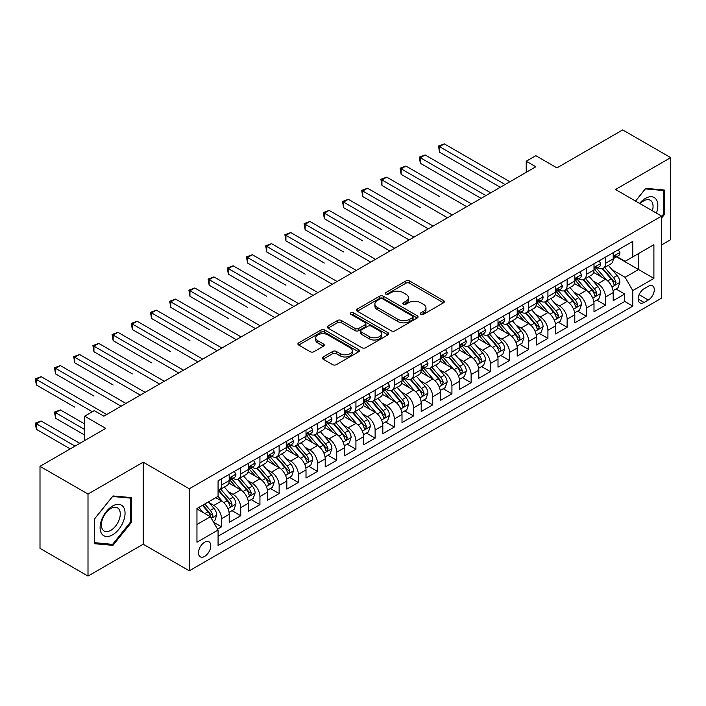 <?xml version="1.0" encoding="UTF-8"?>
<svg xmlns="http://www.w3.org/2000/svg" width="706" height="706" viewBox="0 0 706 706"><rect width="100%" height="100%" fill="white"/><g stroke="black" fill="none" stroke-linecap="round" stroke-linejoin="round"><path stroke-width="1.06" d="M420.873 314.346A1.862 1.077 0 0 0 423.512 314.346L443.536 302.786A2.665 1.536 0 0 0 444.321 301.7A2.665 1.536 0 0 0 443.536 300.606L409.612 281.023A2.665 1.536 0 0 0 405.844 281.023L385.82 292.584A1.862 1.077 0 0 0 385.273 293.343A1.862 1.077 0 0 0 385.82 294.111A1.862 1.077 0 0 0 388.459 294.111L391.053 292.611A8.525 4.924 0 0 1 403.117 292.611L405.941 294.243A8.525 4.924 0 0 1 408.439 297.729A8.525 4.924 0 0 1 405.941 301.206L403.347 302.706A1.862 1.077 0 0 0 402.799 303.465A1.862 1.077 0 0 0 403.347 304.224A1.862 1.077 0 0 0 405.985 304.224L408.58 302.733A8.525 4.924 0 0 1 420.644 302.733L423.468 304.365A8.525 4.924 0 0 1 425.965 307.842A8.525 4.924 0 0 1 423.468 311.328L420.873 312.82A1.862 1.077 0 0 0 420.326 313.588A1.862 1.077 0 0 0 420.873 314.346L420.873 312.82M204.634 556.399A8.693 5.013 120 0 0 210.317 548.747A8.693 5.013 120 0 0 208.985 541.784A8.693 5.013 120 0 0 204.634 542.217A8.693 5.013 120 0 0 198.96 549.868A8.693 5.013 120 0 0 200.292 556.831A8.693 5.013 120 0 0 204.634 556.399M323.119 356.971A2.665 1.536 0 0 0 322.333 358.057A2.665 1.536 0 0 0 323.119 359.142L332.632 364.64A2.665 1.536 0 0 0 336.4 364.64L358.639 351.8A2.665 1.536 0 0 0 359.416 350.714A2.665 1.536 0 0 0 358.639 349.629L324.716 330.037A2.665 1.536 0 0 0 320.948 330.037L298.709 342.878A2.665 1.536 0 0 0 297.932 343.972A2.665 1.536 0 0 0 298.709 345.058L310.208 351.694A2.665 1.536 0 0 0 313.976 351.694L323.489 346.196A2.665 1.536 0 0 0 324.275 345.11A2.665 1.536 0 0 0 323.489 344.025L317.788 340.733A7.131 4.112 0 0 1 315.706 337.821A7.131 4.112 0 0 1 320.1 334.017A7.131 4.112 0 0 1 327.875 334.909L350.202 347.802A7.131 4.112 0 0 1 352.294 350.714A7.131 4.112 0 0 1 347.89 354.518A7.131 4.112 0 0 1 340.124 353.627L336.4 351.473A2.665 1.536 0 0 0 332.632 351.473L323.119 356.971L323.119 359.142M661.584 244.929L670.7 239.661L670.7 157.632L622.701 129.922L556.946 167.887L535.828 155.691L526.226 161.233L535.828 166.775L103.844 416.178L94.242 410.636L84.641 416.178L84.641 440.57M88.003 494.05L88.003 576.078L143.203 544.211L143.203 462.183L88.003 494.05L40.004 466.339L105.759 428.374L84.641 416.178M143.203 462.183L189.279 488.781L661.584 216.107L661.584 298.135L189.279 570.81L189.279 488.781M670.7 157.632L615.5 189.499L661.584 216.107M391.239 330.805A2.665 1.536 0 0 0 395.007 330.805L417.246 317.965A2.665 1.536 0 0 0 418.031 316.879A2.665 1.536 0 0 0 417.246 315.785L383.323 296.202A2.665 1.536 0 0 0 379.554 296.202L357.315 309.043A2.665 1.536 0 0 0 356.539 310.128A2.665 1.536 0 0 0 357.315 311.222L391.239 330.805M351.562 314.752A1.862 1.077 0 0 1 353.459 315.017L353.459 312.793L387.947 332.702A2.665 1.536 0 0 1 388.724 333.797A2.665 1.536 0 0 1 387.947 334.882L365.708 347.723A2.665 1.536 0 0 1 361.94 347.723L328.016 328.14L328.016 325.96A2.665 1.536 0 0 0 327.231 327.046A2.665 1.536 0 0 0 328.016 328.14M328.016 325.96L337.53 320.462A2.665 1.536 0 0 1 341.298 320.462L355.056 328.405A2.665 1.536 0 0 0 358.825 328.405L365.143 324.76A2.665 1.536 0 0 0 365.92 323.675A2.665 1.536 0 0 0 365.143 322.589L350.82 314.32A1.862 1.077 0 0 1 350.273 313.561A1.862 1.077 0 0 1 351.42 312.564A1.862 1.077 0 0 1 353.459 312.793M88.003 576.078L40.004 548.368L40.004 466.339M217.545 529.103L221.534 526.808L213.565 522.211M209.029 502.628L213.856 505.417A10.864 6.275 60 0 1 221.534 518.716L229.212 514.277L229.212 522.369L240.728 515.724L232 510.676M228.232 491.544L233.051 494.332A10.864 6.275 60 0 1 240.728 507.632L248.415 503.193L248.415 511.285L259.932 504.64L251.195 499.592M247.435 480.459L252.254 483.248A10.864 6.275 60 0 1 259.932 496.547L267.609 492.108L267.609 500.201L279.135 493.556L270.398 488.508M266.63 469.375L271.448 472.164A10.864 6.275 60 0 1 279.135 485.463L286.812 481.024L286.812 489.117L298.329 482.472L289.592 477.424M285.833 458.291L290.651 461.071A10.864 6.275 60 0 1 298.329 474.379L306.007 469.94L306.007 478.033L317.532 471.387L308.796 466.339M305.027 447.207L309.846 449.987A10.864 6.275 60 0 1 317.532 463.295L325.21 458.856L325.21 466.948L336.727 460.303L327.99 455.255M324.23 436.123L329.049 438.903A10.864 6.275 60 0 1 336.727 452.211L344.404 447.772L344.404 455.864L355.93 449.219L347.193 444.171M343.425 425.038L348.252 427.818A10.864 6.275 60 0 1 355.93 441.126L363.608 436.687L363.608 444.78L375.124 438.126L366.388 433.087M362.628 413.954L367.447 416.734A10.864 6.275 60 0 1 375.124 430.042L382.811 425.603L382.811 433.696L394.327 427.042L385.591 422.003M381.822 402.87L386.65 405.65A10.864 6.275 60 0 1 394.327 418.949L402.005 414.519L402.005 422.612L413.522 415.958L404.794 410.918M401.026 391.786L405.844 394.566A10.864 6.275 60 0 1 413.522 407.865L421.208 403.435L421.208 411.527L432.725 404.873L423.988 399.834M420.229 380.702L425.047 383.482A10.864 6.275 60 0 1 432.725 396.781L440.403 392.351L440.403 400.443L451.928 393.789L443.191 388.75M439.423 369.617L444.242 372.397A10.864 6.275 60 0 1 451.928 385.697L459.606 381.266L459.606 389.359L471.123 382.705L462.386 377.666M458.626 358.533L463.445 361.313A10.864 6.275 60 0 1 471.123 374.612L478.8 370.182L478.8 378.275L490.326 371.621L481.589 366.582M477.821 347.449L482.639 350.229A10.864 6.275 60 0 1 490.326 363.528L498.004 359.098L498.004 367.191L509.52 360.537L500.783 355.497M497.024 336.365L501.842 339.145A10.864 6.275 60 0 1 509.52 352.444L517.198 348.014L517.198 356.106L528.723 349.452L519.987 344.413M516.218 325.281L521.046 328.061A10.864 6.275 60 0 1 528.723 341.36L536.401 336.93L536.401 345.022L547.918 338.368L539.181 333.329M535.422 314.196L540.24 316.976A10.864 6.275 60 0 1 547.918 330.276L555.604 325.845L555.604 333.938L567.121 327.284L558.384 322.245M554.616 303.103L559.443 305.892A10.864 6.275 60 0 1 567.121 319.191L574.799 314.761L574.799 322.854L586.315 316.2L577.587 311.152M573.819 292.019L578.638 294.808A10.864 6.275 60 0 1 586.315 308.107L594.002 303.677L594.002 311.77L605.519 305.116L605.519 297.023A10.864 6.275 -120 0 0 597.841 283.724L593.022 280.935M596.782 300.068L605.519 305.116M229.212 514.277A10.864 6.275 -120 0 0 221.534 500.978L215.771 497.651M248.415 503.193A10.864 6.275 -120 0 0 240.728 489.893L228.859 483.036M267.609 492.108A10.864 6.275 -120 0 0 259.932 478.809L248.062 471.952M286.812 481.024A10.864 6.275 -120 0 0 279.135 467.725L267.256 460.868M306.007 469.94A10.864 6.275 -120 0 0 298.329 456.641L286.459 449.784M325.21 458.856A10.864 6.275 -120 0 0 317.532 445.557L305.654 438.7M344.404 447.772A10.864 6.275 -120 0 0 336.727 434.472L324.857 427.615M363.608 436.687A10.864 6.275 -120 0 0 355.93 423.388L344.051 416.531M382.811 425.603A10.864 6.275 -120 0 0 375.124 412.304L363.255 405.447M402.005 414.519A10.864 6.275 -120 0 0 394.327 401.22L382.449 394.363M421.208 403.435A10.864 6.275 -120 0 0 413.522 390.136L401.652 383.279M440.403 392.351A10.864 6.275 -120 0 0 432.725 379.051L420.855 372.194M459.606 381.266A10.864 6.275 -120 0 0 451.928 367.967L440.05 361.11M478.8 370.182A10.864 6.275 -120 0 0 471.123 356.883L459.253 350.026M498.004 359.098A10.864 6.275 -120 0 0 490.326 345.799L478.447 338.942M517.198 348.014A10.864 6.275 -120 0 0 509.52 334.715L497.651 327.858M536.401 336.93A10.864 6.275 -120 0 0 528.723 323.622L516.845 316.773M555.604 325.845A10.864 6.275 -120 0 0 547.918 312.537L536.048 305.689M574.799 314.761A10.864 6.275 -120 0 0 567.121 301.453L555.243 294.605M594.002 303.677A10.864 6.275 -120 0 0 586.315 290.369L574.446 283.521M648.329 286.274L644.11 288.71A8.419 4.863 120 0 0 638.612 296.123A8.419 4.863 120 0 0 639.901 302.874A8.419 4.863 120 0 0 644.11 302.45L648.329 300.015A8.419 4.863 120 0 0 653.835 292.602A8.419 4.863 120 0 0 652.538 285.851A8.419 4.863 120 0 0 648.329 286.274M196.956 524.479L210.397 516.721L218.075 530.021L218.075 545.544L632.779 306.113L632.779 290.59L625.101 277.29L612.217 269.851M218.075 530.021L196.956 542.217L196.956 508.514L218.075 496.327L218.075 480.804L632.779 241.381L632.779 256.896L653.897 244.7L653.897 278.402L632.779 290.59M232.954 478.306L233.051 478.368A10.864 6.275 60 0 0 238.487 478.906L246.165 474.467A10.864 6.275 -120 0 0 248.415 469.499L248.415 463.295M252.148 467.222L252.254 467.284A10.864 6.275 60 0 0 257.681 467.822L265.359 463.383A10.864 6.275 -120 0 0 267.609 458.415L267.609 452.211M271.351 456.138L271.448 456.2A10.864 6.275 60 0 0 276.884 456.738L284.562 452.299A10.864 6.275 -120 0 0 286.812 447.33L286.812 441.126M290.545 445.054L290.651 445.115A10.864 6.275 60 0 0 296.079 445.654L303.756 441.215A10.864 6.275 -120 0 0 306.007 436.246L306.007 430.033M309.749 433.969L309.846 434.031A10.864 6.275 60 0 0 315.282 434.569L322.96 430.13A10.864 6.275 -120 0 0 325.21 425.162L325.21 418.949M328.952 422.885L329.049 422.947A10.864 6.275 60 0 0 334.476 423.485L342.163 419.046A10.864 6.275 -120 0 0 344.404 414.078L344.404 407.865M348.146 411.801L348.252 411.863A10.864 6.275 60 0 0 353.68 412.401L361.357 407.962A10.864 6.275 -120 0 0 363.608 402.994L363.608 396.781M367.349 400.717L367.447 400.779A10.864 6.275 60 0 0 372.874 401.308L380.56 396.878A10.864 6.275 -120 0 0 382.811 391.909L382.811 385.697M386.544 389.633L386.65 389.686A10.864 6.275 60 0 0 392.077 390.224L399.755 385.794A10.864 6.275 -120 0 0 402.005 380.825L402.005 374.612M405.747 378.548L405.844 378.601A10.864 6.275 60 0 0 411.28 379.14L418.958 374.709A10.864 6.275 -120 0 0 421.208 369.741L421.208 363.528M424.941 367.464L425.047 367.517A10.864 6.275 60 0 0 430.475 368.055L438.152 363.625A10.864 6.275 -120 0 0 440.403 358.657L440.403 352.444M444.145 356.38L444.242 356.433A10.864 6.275 60 0 0 449.678 356.971L457.356 352.541A10.864 6.275 -120 0 0 459.606 347.573L459.606 341.36M463.339 345.296L463.445 345.349A10.864 6.275 60 0 0 468.872 345.887L476.55 341.457A10.864 6.275 -120 0 0 478.8 336.48L478.8 330.276M482.542 334.212L482.639 334.265A10.864 6.275 60 0 0 488.075 334.803L495.753 330.373A10.864 6.275 -120 0 0 498.004 325.395L498.004 319.191M501.745 323.127L501.842 323.18A10.864 6.275 60 0 0 507.27 323.719L514.956 319.288A10.864 6.275 -120 0 0 517.198 314.311L517.198 308.107M520.94 312.043L521.046 312.096A10.864 6.275 60 0 0 526.473 312.634L534.151 308.204A10.864 6.275 -120 0 0 536.401 303.227L536.401 297.023M540.143 300.959L540.24 301.012A10.864 6.275 60 0 0 545.667 301.55L553.354 297.12A10.864 6.275 -120 0 0 555.604 292.143L555.604 285.939M559.337 289.875L559.443 289.928A10.864 6.275 60 0 0 564.871 290.466L572.548 286.036A10.864 6.275 -120 0 0 574.799 281.059L574.799 274.855M578.541 278.782L578.638 278.844A10.864 6.275 60 0 0 584.074 279.382L591.752 274.952A10.864 6.275 -120 0 0 594.002 269.974L594.002 263.77M218.075 536.225L624.722 301.453L624.722 294.031L613.196 300.685L613.196 292.593A10.864 6.275 -120 0 0 605.519 279.285L593.649 272.437M597.735 267.698L597.841 267.759A10.864 6.275 -120 0 0 603.268 268.298A10.864 6.275 -120 0 0 605.519 263.329L605.519 257.116M603.268 268.298L610.946 263.868A10.864 6.275 -120 0 0 613.196 258.89L613.196 252.686M221.534 478.809L221.534 485.013A10.864 6.275 60 0 1 219.284 489.99A10.864 6.275 60 0 1 218.075 490.432M219.284 489.99L226.961 485.552A10.864 6.275 -120 0 0 229.212 480.583L229.212 474.379M240.728 467.725L240.728 473.929A10.864 6.275 60 0 1 238.487 478.906M259.932 456.641L259.932 462.845A10.864 6.275 60 0 1 257.681 467.822M279.135 445.557L279.135 451.761A10.864 6.275 60 0 1 276.884 456.738M298.329 434.472L298.329 440.676A10.864 6.275 60 0 1 296.079 445.654M317.532 423.388L317.532 429.592A10.864 6.275 60 0 1 315.282 434.569M336.727 412.304L336.727 418.508A10.864 6.275 60 0 1 334.476 423.485M355.93 401.22L355.93 407.424A10.864 6.275 60 0 1 353.68 412.401M375.124 390.136L375.124 396.34A10.864 6.275 60 0 1 372.874 401.308M394.327 379.051L394.327 385.255A10.864 6.275 60 0 1 392.077 390.224M413.522 367.967L413.522 374.171A10.864 6.275 60 0 1 411.28 379.14M432.725 356.883L432.725 363.087A10.864 6.275 60 0 1 430.475 368.055M451.928 345.799L451.928 352.003A10.864 6.275 60 0 1 449.678 356.971M471.123 334.706L471.123 340.919A10.864 6.275 60 0 1 468.872 345.887M490.326 323.622L490.326 329.834A10.864 6.275 60 0 1 488.075 334.803M509.52 312.537L509.52 318.75A10.864 6.275 60 0 1 507.27 323.719M528.723 301.453L528.723 307.666A10.864 6.275 60 0 1 526.473 312.634M547.918 290.369L547.918 296.582A10.864 6.275 60 0 1 545.667 301.55M567.121 279.285L567.121 285.498A10.864 6.275 60 0 1 564.871 290.466M586.315 268.201L586.315 274.413A10.864 6.275 60 0 1 584.074 279.382M586.315 308.107L586.315 316.2M567.121 319.191L567.121 327.284M547.918 330.276L547.918 338.368M528.723 341.36L528.723 349.452M509.52 352.444L509.52 360.537M490.326 363.528L490.326 371.621M471.123 374.612L471.123 382.705M451.928 385.697L451.928 393.789M432.725 396.781L432.725 404.873M413.522 407.865L413.522 415.958M394.327 418.949L394.327 427.042M375.124 430.042L375.124 438.126M355.93 441.126L355.93 449.219M336.727 452.211L336.727 460.303M317.532 463.295L317.532 471.387M298.329 474.379L298.329 482.472M279.135 485.463L279.135 493.556M259.932 496.547L259.932 504.64M240.728 507.632L240.728 515.724M221.534 518.716L221.534 526.808M210.397 516.721L196.956 508.964M625.101 277.29L638.542 269.533L638.542 253.569L653.897 244.7M616.55 256.843L653.897 278.402M616.938 256.613L625.101 261.326L632.779 256.896M143.203 544.211L189.279 570.81M526.226 161.233L526.226 172.317M615.985 288.983L624.722 294.031M624.722 301.453L632.779 306.113M661.584 218.057L664.267 214.712L664.267 190.011L645.743 188.352L635.524 201.06M94.436 543.699L112.96 545.359L131.493 522.308L131.493 497.606L112.96 495.947L94.436 518.998L94.436 543.699M663.305 214.156L664.267 214.712M130.531 521.752L131.493 522.308M111.001 544.229L112.96 545.359M421.623 314.611L423.468 313.543A8.525 4.924 0 0 0 425.965 310.066L425.965 307.842M408.439 297.729L408.439 299.944A8.525 4.924 0 0 1 405.941 303.421L404.097 304.489M443.5 302.803L409.612 283.238A2.665 1.536 0 0 0 405.844 283.238L386.57 294.376M417.211 317.982L383.323 298.417A2.665 1.536 0 0 0 379.554 298.417L357.351 311.24M412.533 317.638A1.862 1.077 0 0 0 413.081 316.879A1.862 1.077 0 0 0 412.533 316.111L382.758 298.92A1.862 1.077 0 0 0 380.119 298.92L377.392 300.5A8.525 4.924 0 0 0 374.895 303.986A8.525 4.924 0 0 0 377.392 307.463L397.743 319.218A8.525 4.924 0 0 0 409.807 319.218L412.533 317.638L412.533 319.853A1.862 1.077 0 0 0 413.081 319.094L413.081 316.879M374.895 303.986L374.895 306.201A8.525 4.924 0 0 0 377.392 309.678L377.392 307.463M412.533 319.853L409.807 321.433A8.525 4.924 0 0 1 397.743 321.433L377.392 309.678M328.052 328.158L337.53 322.686L337.53 320.462M365.92 323.675L365.92 325.89A2.665 1.536 0 0 1 365.143 326.984L358.825 330.629A2.665 1.536 0 0 1 355.056 330.629L341.298 322.686A2.665 1.536 0 0 0 337.53 322.686M353.459 315.017L387.912 334.9M369.335 336.647A7.131 4.112 0 0 0 377.101 337.547A7.131 4.112 0 0 0 381.505 333.744A7.131 4.112 0 0 0 379.413 330.832L371.55 326.287A2.665 1.536 0 0 0 367.782 326.287L361.463 329.931A2.665 1.536 0 0 0 360.687 331.017A2.665 1.536 0 0 0 361.463 332.111L369.335 336.647L369.335 338.871A7.131 4.112 0 0 0 377.101 339.762A7.131 4.112 0 0 0 381.505 335.959L381.505 333.744M360.687 331.017L360.687 333.241A2.665 1.536 0 0 0 361.463 334.326L361.463 332.111M369.335 338.871L361.463 334.326M352.294 350.714L352.294 352.929A7.131 4.112 0 0 1 347.89 356.733A7.131 4.112 0 0 1 340.124 355.842L336.4 353.688A2.665 1.536 0 0 0 332.632 353.688L323.154 359.169M315.706 337.821L315.706 340.036A7.131 4.112 0 0 0 317.788 342.948L317.788 340.733M323.454 346.222L317.788 342.948M358.604 351.826L324.716 332.261A2.665 1.536 0 0 0 320.948 332.261L298.744 345.075L298.709 342.878M613.037 290.687L617.997 287.819L619.921 282.276A7.192 4.157 -120 0 0 617.115 275.525L608.343 265.368M606.586 279.991L596.561 268.386M600.877 276.611L595.061 269.868A17.244 9.955 -120 0 0 594.523 269.268M439.538 196.542L401.14 174.373L401.14 168.831L405.941 166.06L471.511 203.91M602.289 268.686L611.167 278.958A7.192 4.157 60 0 1 613.726 283.918L614.255 284.774L615.226 284.633L616.029 282.585A7.192 4.157 -120 0 0 613.47 277.635L604.698 267.477M602.809 268.518L612.349 279.558A3.662 2.118 60 0 1 613.267 280.988L616.029 282.585M618.288 249.747L619.921 252.571A7.192 4.157 60 0 1 618.43 255.757L614.776 257.866A7.192 4.157 -120 0 0 616.029 256.207L615.879 255.563M505.108 184.513L439.538 146.663L444.339 143.892L509.908 181.742M613.435 258.202L613.47 258.202A7.192 4.157 -120 0 0 614.776 257.866M615.102 255.669L616.029 256.207C615.579 255.122 614.811 255.563 613.726 257.531A7.192 4.157 60 0 1 613.196 258.555M500.307 187.284L439.538 152.205L439.538 146.663L438.488 146.054L444.339 143.892M439.538 152.205L438.488 146.054M656.421 213.124A17.65 10.193 120 0 0 645.355 198.421A17.65 10.193 120 0 0 639.574 203.399M652.388 210.794A13.361 7.713 120 0 0 650.288 200.257A13.361 7.713 120 0 0 643.607 200.919A13.361 7.713 120 0 0 640.113 203.707M635.559 201.086L645.355 188.899L663.305 190.505L663.305 214.439L661.584 216.592M662.122 189.817L663.305 190.505M123.382 521.399A17.65 10.193 120 0 0 118.82 504.349A17.65 10.193 120 0 0 101.77 519.466A17.65 10.193 120 0 0 106.341 536.516A17.65 10.193 120 0 0 123.382 521.399M119.014 520.154A13.361 7.713 120 0 0 117.505 507.852A13.361 7.713 120 0 0 102.644 518.689A13.361 7.713 120 0 0 104.144 530.991A13.361 7.713 120 0 0 119.014 520.154M94.622 542.764L94.622 518.831L112.581 496.495L130.531 498.101L130.531 522.034L112.581 544.37L94.436 542.658M129.339 497.412L130.531 498.101M593.834 301.771L598.803 298.912L600.718 293.361A7.192 4.157 -120 0 0 597.92 286.61L589.139 276.452M587.383 291.075L577.358 279.47M581.682 287.695L575.858 280.953A17.244 9.955 -120 0 0 575.328 280.353M420.344 207.626L381.946 185.457L381.946 179.915L386.747 177.144L452.308 214.995M583.094 279.77L591.963 290.042A7.192 4.157 60 0 1 594.531 295.002L595.052 295.858L596.023 295.717L596.835 293.67A7.192 4.157 -120 0 0 594.267 288.719L585.495 278.561M583.615 279.602L593.146 290.643A3.662 2.118 60 0 1 594.073 292.072L596.835 293.67M574.64 312.855L579.6 309.996L581.515 304.445A7.192 4.157 -120 0 0 578.717 297.694L569.945 287.536M568.189 302.159L558.164 290.554M562.479 298.779L556.663 292.046A17.244 9.955 -120 0 0 556.125 291.446M401.14 218.71L362.743 196.542L362.743 190.999L367.544 188.228L433.105 226.079M563.891 290.854L572.769 301.127A7.192 4.157 60 0 1 575.328 306.086L575.858 306.942L576.828 306.801L577.632 304.754A7.192 4.157 -120 0 0 575.072 299.803L566.3 289.645M564.412 290.687L573.952 301.727A3.662 2.118 60 0 1 574.869 303.165L577.632 304.754M555.437 323.939L560.396 321.08L562.32 315.538A7.192 4.157 -120 0 0 559.514 308.778L550.742 298.62M548.986 313.243L538.96 301.638M543.285 309.863L537.46 303.13A17.244 9.955 -120 0 0 536.931 302.53M381.946 229.794L343.548 207.626L343.548 202.084L348.34 199.313L413.91 237.163M544.697 301.939L553.566 312.211A7.192 4.157 60 0 1 556.134 317.17L556.655 318.027L557.625 317.885L558.437 315.838A7.192 4.157 -120 0 0 555.869 310.887L547.097 300.73M545.217 301.771L554.748 312.811A3.662 2.118 60 0 1 555.675 314.249L558.437 315.838M536.242 335.023L541.202 332.164L543.117 326.622A7.192 4.157 -120 0 0 540.319 319.862L531.547 309.705M529.791 324.328L519.766 312.723M524.081 320.948L518.266 314.214A17.244 9.955 -120 0 0 517.727 313.614M362.743 240.878L324.345 218.71L324.345 213.168L329.146 210.397L394.707 248.247M525.493 313.023L534.363 323.295A7.192 4.157 60 0 1 536.931 328.255L537.451 329.111L538.431 328.97L539.234 326.922A7.192 4.157 -120 0 0 536.666 321.971L527.894 311.814M526.014 312.855L535.545 323.895A3.662 2.118 60 0 1 536.472 325.334L539.234 326.922M599.085 260.832L600.718 263.656A7.192 4.157 60 0 1 599.226 266.842L595.582 268.951A7.192 4.157 -120 0 0 596.835 267.292L596.685 266.647M485.904 195.597L420.344 157.747L425.144 154.976L490.705 192.826M594.24 269.286L594.267 269.286A7.192 4.157 -120 0 0 595.582 268.951M595.908 266.753L596.835 267.292C596.385 266.206 595.617 266.647 594.531 268.624A7.192 4.157 60 0 1 594.002 269.648M481.104 198.368L420.344 163.289L420.344 157.747L419.285 157.138L425.144 154.976M420.344 163.289L419.285 157.138M579.891 271.916L581.515 274.74A7.192 4.157 60 0 1 580.032 277.926L576.378 280.035A7.192 4.157 -120 0 0 577.632 278.376L577.482 277.732M466.71 206.681L400.09 168.222L405.941 166.06M575.037 280.37L575.072 280.37A7.192 4.157 -120 0 0 576.378 280.035M576.705 277.837L577.632 278.376C577.181 277.29 576.414 277.732 575.328 279.708A7.192 4.157 60 0 1 574.799 280.732M401.14 174.373L400.09 168.222M560.688 283L562.32 285.824A7.192 4.157 60 0 1 560.829 289.01L557.184 291.119A7.192 4.157 -120 0 0 558.437 289.46L558.287 288.825M447.507 217.766L380.887 179.306L386.747 177.144M555.843 291.454L555.869 291.454A7.192 4.157 -120 0 0 557.184 291.119M557.502 288.922L558.437 289.46C557.978 288.375 557.21 288.816 556.134 290.793A7.192 4.157 60 0 1 555.604 291.816M381.946 185.457L380.887 179.306M541.493 294.084L543.117 296.908A7.192 4.157 60 0 1 541.634 300.094L537.981 302.203A7.192 4.157 -120 0 0 539.234 300.544L539.084 299.909M428.313 228.85L361.684 190.391L367.544 188.228M536.639 302.539L536.666 302.539A7.192 4.157 -120 0 0 537.981 302.203M538.307 300.006L539.234 300.544C538.784 299.459 538.016 299.9 536.931 301.877A7.192 4.157 60 0 1 536.401 302.9M362.743 196.542L361.684 190.391M517.039 346.108L521.999 343.248L523.923 337.706A7.192 4.157 -120 0 0 521.116 330.946L512.344 320.789M510.588 335.412L500.563 323.807M504.887 332.032L499.063 325.298A17.244 9.955 -120 0 0 498.533 324.698M343.548 251.963L305.142 229.794L305.142 224.252L309.943 221.481L375.513 259.331M506.29 324.107L515.168 334.379A7.192 4.157 60 0 1 517.736 339.339L518.257 340.195L519.228 340.054L520.04 338.006A7.192 4.157 -120 0 0 517.472 333.055L508.699 322.898M506.82 323.939L516.351 334.979A3.662 2.118 60 0 1 517.277 336.418L520.04 338.006M522.29 305.168L523.923 307.993A7.192 4.157 60 0 1 522.431 311.178L518.786 313.287A7.192 4.157 -120 0 0 520.04 311.628L519.881 310.993M409.109 239.934L342.489 201.475L348.34 199.313M517.445 313.623L517.472 313.623A7.192 4.157 -120 0 0 518.786 313.287M519.104 311.09L520.04 311.628C519.581 310.543 518.813 310.984 517.736 312.961A7.192 4.157 60 0 1 517.198 313.985M343.548 207.626L342.489 201.475M497.845 357.192L502.804 354.333L504.719 348.79A7.192 4.157 -120 0 0 501.922 342.031L493.15 331.873M491.394 346.496L481.36 334.891M485.684 343.116L479.868 336.383A17.244 9.955 -120 0 0 479.33 335.782M324.345 263.047L285.948 240.878L285.948 235.336L290.748 232.565L356.309 270.416M487.096 335.191L495.965 345.472A7.192 4.157 60 0 1 498.533 350.423L499.054 351.279L500.024 351.138L500.836 349.091A7.192 4.157 -120 0 0 498.268 344.14L489.496 333.982M487.617 335.023L497.148 346.064A3.662 2.118 60 0 1 498.074 347.502L500.836 349.091M503.087 316.253L504.719 319.077A7.192 4.157 60 0 1 503.228 322.263L499.583 324.372A7.192 4.157 -120 0 0 500.836 322.713L500.686 322.077M389.906 251.018L323.286 212.559L329.146 210.397M498.242 324.707L498.268 324.707A7.192 4.157 -120 0 0 499.583 324.372M499.91 322.174L500.836 322.713C500.386 321.627 499.619 322.068 498.533 324.045A7.192 4.157 60 0 1 498.004 325.069M324.345 218.71L323.286 212.559M478.642 368.276L483.601 365.417L485.525 359.875A7.192 4.157 -120 0 0 482.719 353.115L473.947 342.957M472.19 357.58L462.165 345.975M466.49 354.2L460.665 347.467A17.244 9.955 -120 0 0 460.135 346.867M305.142 274.131L266.744 251.963L266.744 246.42L271.545 243.649L337.115 281.5M467.893 346.275L476.771 356.556A7.192 4.157 60 0 1 479.33 361.507L479.859 362.363L480.83 362.222L481.642 360.175A7.192 4.157 -120 0 0 479.074 355.224L470.302 345.066M468.413 346.108L477.953 357.148A3.662 2.118 60 0 1 478.871 358.586L481.642 360.175M483.892 327.337L485.525 330.161A7.192 4.157 60 0 1 484.034 333.347L480.389 335.456A7.192 4.157 -120 0 0 481.642 333.797L481.483 333.161M370.712 262.102L304.092 223.643L309.943 221.481M479.047 335.791L479.074 335.791A7.192 4.157 -120 0 0 480.389 335.456M480.707 333.258L481.642 333.797C481.183 332.711 480.415 333.153 479.33 335.129A7.192 4.157 60 0 1 478.8 336.153M305.142 229.794L304.092 223.643M459.438 379.36L464.407 376.501L466.322 370.959A7.192 4.157 -120 0 0 463.524 364.199L454.752 354.041M452.987 368.664L442.962 357.06M447.286 365.284L441.471 358.551A17.244 9.955 -120 0 0 440.932 357.951M285.948 285.215L247.55 263.047L247.55 257.505L252.351 254.734L317.912 292.584M448.698 357.368L457.567 367.641A7.192 4.157 60 0 1 460.135 372.591L460.656 373.448L461.627 373.306L462.439 371.268A7.192 4.157 -120 0 0 459.871 366.308L451.099 356.151M449.219 357.201L458.75 368.232A3.662 2.118 60 0 1 459.677 369.67L462.439 371.268M464.689 338.421L466.322 341.254A7.192 4.157 60 0 1 464.83 344.431L461.186 346.54A7.192 4.157 -120 0 0 462.439 344.881L462.289 344.246M351.509 273.187L284.889 234.727L290.748 232.565M459.844 346.875L459.871 346.875A7.192 4.157 -120 0 0 461.186 346.54M461.512 344.343L462.439 344.881C461.989 343.796 461.221 344.246 460.135 346.214A7.192 4.157 60 0 1 459.606 347.237M285.948 240.878L284.889 234.727M440.244 390.444L445.204 387.585L447.127 382.043A7.192 4.157 -120 0 0 444.321 375.283L435.549 365.126M433.793 379.749L423.768 368.144M428.083 376.369L422.267 369.635A17.244 9.955 -120 0 0 421.729 369.035M266.744 296.299L228.347 274.131L228.347 268.589L233.148 265.818L298.717 303.677M429.495 368.453L438.373 378.725A7.192 4.157 60 0 1 440.932 383.676L441.462 384.532L442.433 384.391L443.236 382.352A7.192 4.157 -120 0 0 440.676 377.392L431.904 367.235M430.016 368.285L439.556 379.316A3.662 2.118 60 0 1 440.473 380.755L443.236 382.352M421.041 401.537L426.009 398.669L427.924 393.127A7.192 4.157 -120 0 0 425.127 386.367L416.355 376.21M414.59 390.833L404.564 379.228M408.889 387.453L403.064 380.719A17.244 9.955 -120 0 0 402.535 380.119M247.55 307.384L209.152 285.215L209.152 279.673L213.953 276.902L279.514 314.761M410.301 379.537L419.17 389.809A7.192 4.157 60 0 1 421.738 394.76L422.259 395.616L423.229 395.475L424.041 393.436A7.192 4.157 -120 0 0 421.473 388.476L412.701 378.319M410.821 379.369L420.352 390.4A3.662 2.118 60 0 1 421.279 391.839L424.041 393.436M401.846 412.622L406.806 409.754L408.721 404.211A7.192 4.157 -120 0 0 405.924 397.452L397.151 387.303M395.395 401.917L385.37 390.312M389.686 398.537L383.87 391.804A17.244 9.955 -120 0 0 383.332 391.203M228.347 318.468L189.949 296.299L189.949 290.757L194.75 287.986L260.311 325.845M391.098 390.621L399.975 400.893A7.192 4.157 60 0 1 402.535 405.844L403.064 406.7L404.035 406.568L404.838 404.52A7.192 4.157 -120 0 0 402.279 399.561L393.507 389.403M391.618 390.453L401.158 401.485A3.662 2.118 60 0 1 402.076 402.923L404.838 404.52M382.643 423.706L387.603 420.838L389.527 415.296A7.192 4.157 -120 0 0 386.72 408.536L377.948 398.387M376.192 413.001L366.167 401.396M370.491 409.621L364.667 402.888A17.244 9.955 -120 0 0 364.137 402.288M209.152 329.561L170.755 307.384L170.755 301.841L175.547 299.07L241.117 336.93M371.903 401.705L380.772 411.977A7.192 4.157 60 0 1 383.34 416.928L383.861 417.784L384.832 417.652L385.644 415.605A7.192 4.157 -120 0 0 383.076 410.645L374.304 400.487M372.424 401.537L381.955 412.578A3.662 2.118 60 0 1 382.881 414.007L385.644 415.605M363.449 434.79L368.408 431.922L370.323 426.38A7.192 4.157 -120 0 0 367.526 419.62L358.754 409.471M356.998 424.085L346.973 412.48M351.288 420.705L345.472 413.972A17.244 9.955 -120 0 0 344.934 413.372M189.949 340.645L151.552 318.468L151.552 312.926L156.353 310.155L221.913 348.014M352.7 412.789L361.569 423.062A7.192 4.157 60 0 1 364.137 428.012L364.658 428.869L365.637 428.736L366.44 426.689A7.192 4.157 -120 0 0 363.872 421.729L355.1 411.572M353.221 412.622L362.752 423.662A3.662 2.118 60 0 1 363.678 425.091L366.44 426.689M344.246 445.874L349.205 443.006L351.129 437.464A7.192 4.157 -120 0 0 348.323 430.704L339.551 420.555M337.795 435.17L327.769 423.565M332.094 431.79L326.269 425.056A17.244 9.955 -120 0 0 325.74 424.456M170.755 351.729L132.349 329.552L132.349 324.01L137.149 321.239L202.719 359.098M333.497 423.874L342.375 434.146A7.192 4.157 60 0 1 344.943 439.106L345.463 439.953L346.434 439.82L347.246 437.773A7.192 4.157 -120 0 0 344.678 432.813L335.906 422.656M334.026 423.706L343.557 434.746A3.662 2.118 60 0 1 344.484 436.176L347.246 437.773M325.051 456.958L330.011 454.09L331.926 448.548A7.192 4.157 -120 0 0 329.128 441.797L320.356 431.64M318.6 446.263L308.566 434.649M312.89 442.883L307.075 436.14A17.244 9.955 -120 0 0 306.536 435.54M151.552 362.813L113.154 340.636L113.154 335.094L117.955 332.323L183.516 370.182M314.302 434.958L323.171 445.23A7.192 4.157 60 0 1 325.74 450.19L326.26 451.037L327.231 450.905L328.043 448.857A7.192 4.157 -120 0 0 325.475 443.897L316.703 433.74M314.823 434.79L324.354 445.83A3.662 2.118 60 0 1 325.281 447.26L328.043 448.857M305.848 468.043L310.808 465.175L312.732 459.632A7.192 4.157 -120 0 0 309.925 452.881L301.153 442.724M299.397 457.347L289.372 445.733M293.696 453.967L287.871 447.225A17.244 9.955 -120 0 0 287.342 446.624M132.349 373.898L93.951 351.729L93.951 346.178L98.752 343.407L164.321 381.266M295.099 446.042L303.977 456.314A7.192 4.157 60 0 1 306.536 461.274L307.066 462.121L308.037 461.989L308.849 459.941A7.192 4.157 -120 0 0 306.28 454.982L297.508 444.824M295.62 445.874L305.16 456.914A3.662 2.118 60 0 1 306.077 458.344L308.849 459.941M286.645 479.127L291.613 476.259L293.528 470.717A7.192 4.157 -120 0 0 290.731 463.966L281.959 453.808M280.194 468.431L270.169 456.817M274.493 465.051L268.677 458.309A17.244 9.955 -120 0 0 268.139 457.709M113.154 384.982L74.757 362.813L74.757 357.271L79.557 354.5L145.118 392.351M275.905 457.126L284.774 467.398A7.192 4.157 60 0 1 287.342 472.358L287.863 473.205L288.833 473.073L289.645 471.026A7.192 4.157 -120 0 0 287.077 466.066L278.305 455.908M276.425 456.958L285.956 467.999A3.662 2.118 60 0 1 286.883 469.428L289.645 471.026M267.45 490.211L272.41 487.343L274.334 481.801A7.192 4.157 -120 0 0 271.528 475.05L262.756 464.892M260.999 479.515L250.974 467.901M255.29 476.135L249.474 469.393A17.244 9.955 -120 0 0 248.936 468.793M93.951 396.066L55.553 373.898L55.553 368.355L60.354 365.584L125.924 403.435M256.702 468.21L265.58 478.483A7.192 4.157 60 0 1 268.139 483.442L268.668 484.29L269.639 484.157L270.442 482.11A7.192 4.157 -120 0 0 267.883 477.15L259.111 466.993M257.222 468.043L266.762 479.083A3.662 2.118 60 0 1 267.68 480.512L270.442 482.11M248.247 501.295L253.216 498.427L255.131 492.885A7.192 4.157 -120 0 0 252.333 486.134L243.561 475.976M241.796 490.599L231.771 478.986M236.095 487.219L230.271 480.477A17.244 9.955 -120 0 0 229.741 479.877M74.757 407.15L36.359 384.982L36.359 379.44L41.16 376.669L106.721 414.519M237.507 479.295L246.376 489.567A7.192 4.157 60 0 1 248.944 494.527L249.465 495.374L250.436 495.241L251.248 493.194A7.192 4.157 -120 0 0 248.68 488.234L239.908 478.086M238.028 479.127L247.559 490.167A3.662 2.118 60 0 1 248.486 491.597L251.248 493.194M229.053 512.38L234.013 509.511L235.928 503.969A7.192 4.157 -120 0 0 233.13 497.218L224.358 487.061M222.602 501.684L218.004 496.362M216.892 498.304L216.151 497.439M84.641 423.944L60.354 409.921L55.553 412.692L55.553 418.234L84.641 435.028M218.304 490.379L227.182 500.651A7.192 4.157 60 0 1 229.741 505.611L230.271 506.458L231.241 506.326L232.045 504.278A7.192 4.157 -120 0 0 229.485 499.318L220.713 489.17M218.825 490.211L228.365 501.251A3.662 2.118 60 0 1 229.282 502.681L232.045 504.278M55.553 418.234L54.503 412.083L84.641 429.486M54.503 412.083L60.354 409.921M445.495 349.505L447.127 352.338A7.192 4.157 60 0 1 445.636 355.515L441.982 357.624A7.192 4.157 -120 0 0 443.236 355.965L443.086 355.33M332.314 284.271L265.694 245.812L271.545 243.649M440.641 357.96L440.676 357.96A7.192 4.157 -120 0 0 441.982 357.624M442.309 355.427L443.236 355.965C442.786 354.88 442.018 355.33 440.932 357.298A7.192 4.157 60 0 1 440.403 358.321M266.744 251.963L265.694 245.812M426.292 360.589L427.924 363.422A7.192 4.157 60 0 1 426.433 366.599L422.788 368.709A7.192 4.157 -120 0 0 424.041 367.049L423.891 366.414M313.111 295.364L246.491 256.896L252.351 254.734M421.447 369.044L421.473 369.044A7.192 4.157 -120 0 0 422.788 368.709M423.115 366.511L424.041 367.049C423.591 365.964 422.823 366.414 421.738 368.382A7.192 4.157 60 0 1 421.208 369.406M247.55 263.047L246.491 256.896M407.097 371.674L408.721 374.507A7.192 4.157 60 0 1 407.238 377.684L403.585 379.793A7.192 4.157 -120 0 0 404.838 378.134L404.688 377.498M293.917 306.448L227.297 267.98L233.148 265.818M402.243 380.128L402.279 380.128A7.192 4.157 -120 0 0 403.585 379.793M403.911 377.595L404.838 378.134C404.388 377.048 403.62 377.498 402.535 379.466A7.192 4.157 60 0 1 402.005 380.49M228.347 274.131L227.297 267.98M387.894 382.758L389.527 385.591A7.192 4.157 60 0 1 388.035 388.768L384.391 390.877A7.192 4.157 -120 0 0 385.644 389.218L385.494 388.582M274.713 317.532L208.094 279.064L213.953 276.902M383.049 391.212L383.076 391.212A7.192 4.157 -120 0 0 384.391 390.877M384.708 388.688L385.644 389.218C385.185 388.132 384.417 388.582 383.34 390.55A7.192 4.157 60 0 1 382.811 391.574M209.152 285.215L208.094 279.064M368.7 393.842L370.323 396.675A7.192 4.157 60 0 1 368.841 399.852L365.187 401.961A7.192 4.157 -120 0 0 366.44 400.302L366.29 399.667M255.519 328.617L188.89 290.148L194.75 287.986M363.846 402.296L363.872 402.296A7.192 4.157 -120 0 0 365.187 401.961M365.514 399.772L366.44 400.302C365.99 399.225 365.223 399.667 364.137 401.635A7.192 4.157 60 0 1 363.608 402.658M189.949 296.299L188.89 290.148M349.496 404.935L351.129 407.759A7.192 4.157 60 0 1 349.638 410.945L345.993 413.045A7.192 4.157 -120 0 0 347.246 411.386L347.087 410.751M236.316 339.701L169.696 301.233L175.547 299.07M344.652 413.381L344.678 413.381A7.192 4.157 -120 0 0 345.993 413.045M346.311 410.857L347.246 411.386C346.787 410.31 346.019 410.751 344.943 412.719A7.192 4.157 60 0 1 344.404 413.742M170.755 307.384L169.696 301.233M330.293 416.019L331.926 418.843A7.192 4.157 60 0 1 330.434 422.029L326.79 424.13A7.192 4.157 -120 0 0 328.043 422.47L327.893 421.835M217.113 350.785L150.493 312.317L156.353 310.155M325.448 424.465L325.475 424.465A7.192 4.157 -120 0 0 326.79 424.13M327.116 421.941L328.043 422.47C327.593 421.394 326.825 421.835 325.74 423.803A7.192 4.157 60 0 1 325.21 424.827M151.552 318.468L150.493 312.317M311.099 427.104L312.732 429.928A7.192 4.157 60 0 1 311.24 433.113L307.595 435.214A7.192 4.157 -120 0 0 308.849 433.555L308.69 432.919M197.918 361.869L131.298 323.401L137.149 321.239M306.254 435.549L306.28 435.549A7.192 4.157 -120 0 0 307.595 435.214M307.913 433.025L308.849 433.555C308.39 432.478 307.622 432.919 306.536 434.887A7.192 4.157 60 0 1 306.007 435.911M132.349 329.552L131.298 323.401M291.896 438.188L293.528 441.012A7.192 4.157 60 0 1 292.037 444.198L288.392 446.298A7.192 4.157 -120 0 0 289.645 444.648L289.495 444.003M178.715 372.953L112.095 334.485L117.955 332.323M287.051 446.642L287.077 446.633A7.192 4.157 -120 0 0 288.392 446.298M288.719 444.109L289.645 444.648C289.195 443.562 288.427 444.003 287.342 445.971A7.192 4.157 60 0 1 286.812 446.995M113.154 340.636L112.095 334.485M272.701 449.272L274.334 452.096A7.192 4.157 60 0 1 272.843 455.282L269.189 457.382A7.192 4.157 -120 0 0 270.442 455.732L270.292 455.088M159.521 384.038L92.901 345.569L98.752 343.407M267.848 457.726L267.883 457.726A7.192 4.157 -120 0 0 269.189 457.382M269.515 455.193L270.442 455.732C269.992 454.646 269.224 455.088 268.139 457.056A7.192 4.157 60 0 1 267.609 458.079M93.951 351.729L92.901 345.569M253.498 460.356L255.131 463.18A7.192 4.157 60 0 1 253.639 466.366L249.995 468.466A7.192 4.157 -120 0 0 251.248 466.816L251.098 466.172M140.317 395.122L73.698 356.654L79.557 354.5M248.653 468.81L248.68 468.81A7.192 4.157 -120 0 0 249.995 468.466M250.321 466.278L251.248 466.816C250.798 465.731 250.03 466.172 248.944 468.14A7.192 4.157 60 0 1 248.415 469.163M74.757 362.813L73.698 356.654M234.304 471.44L235.928 474.264A7.192 4.157 60 0 1 234.445 477.45L230.791 479.55A7.192 4.157 -120 0 0 232.045 477.9L231.895 477.256M121.123 406.206L54.503 367.747L60.354 365.584M229.45 479.895L229.485 479.895A7.192 4.157 -120 0 0 230.791 479.55M231.118 477.362L232.045 477.9C231.594 476.815 230.827 477.256 229.741 479.224A7.192 4.157 60 0 1 229.212 480.248M55.553 373.898L54.503 367.747M213.186 521.54L214.809 520.596L216.733 515.053A7.192 4.157 -120 0 0 213.927 508.302L208.411 501.904M203.249 512.591L198.81 507.446M197.698 509.388L196.956 508.532M79.84 443.342L41.16 421.005L36.359 423.776L36.359 429.319L70.238 448.884M202.454 505.346L207.979 511.735A7.192 4.157 60 0 1 210.547 516.695L211.068 517.551L212.038 517.41L212.85 515.362A7.192 4.157 -120 0 0 210.282 510.403L204.758 504.013M202.904 505.09L209.161 512.335A3.662 2.118 60 0 1 210.088 513.765L212.85 515.362M36.359 429.319L35.3 423.168L75.039 446.113M35.3 423.168L41.16 421.005M92.318 411.748L35.3 378.831L41.16 376.669M36.359 384.982L35.3 378.831M213.856 505.417L221.534 500.978M233.051 494.332L240.728 489.893M252.254 483.248L259.932 478.809M271.448 472.164L279.135 467.725M290.651 461.071L298.329 456.641M309.846 449.987L317.532 445.557M329.049 438.903L336.727 434.472M348.252 427.818L355.93 423.388M367.447 416.734L375.124 412.304M386.65 405.65L394.327 401.22M405.844 394.566L413.522 390.136M425.047 383.482L432.725 379.051M444.242 372.397L451.928 367.967M463.445 361.313L471.123 356.883M482.639 350.229L490.326 345.799M501.842 339.145L509.52 334.715M521.046 328.061L528.723 323.622M540.24 316.976L547.918 312.537M559.443 305.892L567.121 301.453M578.638 294.808L586.315 290.369M597.841 283.724L605.519 279.285M605.519 263.329L613.196 258.89M221.534 485.013L229.212 480.583M240.728 473.929L248.415 469.499M259.932 462.845L267.609 458.415M279.135 451.761L286.812 447.33M298.329 440.676L306.007 436.246M317.532 429.592L325.21 425.162M336.727 418.508L344.404 414.078M355.93 407.424L363.608 402.994M375.124 396.34L382.811 391.909M394.327 385.255L402.005 380.825M413.522 374.171L421.208 369.741M432.725 363.087L440.403 358.657M451.928 352.003L459.606 347.573M471.123 340.919L478.8 336.48M490.326 329.834L498.004 325.395M509.52 318.75L517.198 314.311M528.723 307.666L536.401 303.227M547.918 296.582L555.604 292.143M567.121 285.498L574.799 281.059M586.315 274.413L594.002 269.974M605.519 297.023L613.196 292.593M639.124 294.702L648.329 300.015M638.153 299.017L644.11 302.45M423.468 313.543L423.468 311.328M403.347 304.224L403.347 302.706M405.941 303.421L405.941 301.206M385.82 294.111L385.82 292.584M405.844 283.238L405.844 281.023M409.612 283.238L409.612 281.023M443.536 302.786L443.536 300.606M357.315 311.222L357.315 309.043M379.554 298.417L379.554 296.202M383.323 298.417L383.323 296.202M417.246 317.965L417.246 315.785M397.743 321.433L397.743 319.218M409.807 321.433L409.807 319.218M341.298 322.686L341.298 320.462M355.056 330.629L355.056 328.405M358.825 330.629L358.825 328.405M365.143 326.984L365.143 324.76M387.947 334.882L387.947 332.702M332.632 353.688L332.632 351.473M336.4 353.688L336.4 351.473M340.124 355.842L340.124 353.627M323.489 346.196L323.489 344.025M320.948 332.261L320.948 330.037M324.716 332.261L324.716 330.037M358.639 351.8L358.639 349.629M611.943 286.998L619.868 282.418M613.47 277.635L617.115 275.525M607.734 280.944L611.167 278.958M619.868 252.492L613.196 256.34M592.74 298.082L600.674 293.502M594.267 288.719L597.92 286.61M588.53 292.028L591.963 290.042M573.537 309.166L581.47 304.586M575.072 299.803L578.717 297.694M569.336 303.112L572.769 301.127M554.342 320.25L562.276 315.67M555.869 310.887L559.514 308.778M550.133 314.196L553.566 312.211M535.139 331.335L543.073 326.754M536.666 321.971L540.319 319.862M530.938 325.281L534.363 323.295M600.674 263.576L594.002 267.424M581.47 274.66L574.799 278.508M562.276 285.745L555.604 289.592M543.073 296.829L536.401 300.677M515.945 342.419L523.87 337.839M517.472 333.055L521.116 330.946M511.735 336.365L515.168 334.379M523.87 307.913L517.198 311.761M496.742 353.503L504.675 348.923M498.268 344.14L501.922 342.031M492.532 347.449L495.965 345.472M504.675 318.997L498.004 322.854M477.547 364.587L485.472 360.007M479.074 355.224L482.719 353.115M473.338 358.533L476.771 356.556M485.472 330.081L478.8 333.938M458.344 375.671L466.278 371.1M459.871 366.308L463.524 364.199M454.135 369.617L457.567 367.641M466.278 341.166L459.606 345.022M439.15 386.756L447.075 382.184M440.676 377.392L444.321 375.283M434.94 380.702L438.373 378.725M419.946 397.84L427.88 393.268M421.473 388.476L425.127 386.367M415.737 391.786L419.17 389.809M400.743 408.924L408.677 404.353M402.279 399.561L405.924 397.452M396.543 402.87L399.975 400.893M381.549 420.017L389.483 415.437M383.076 410.645L386.72 408.536M377.339 413.954L380.772 411.977M362.346 431.101L370.279 426.521M363.872 421.729L367.526 419.62M358.145 425.038L361.569 423.062M343.151 442.185L351.076 437.605M344.678 432.813L348.323 430.704M338.942 436.123L342.375 434.146M323.948 453.27L331.882 448.689M325.475 443.897L329.128 441.797M319.739 447.207L323.171 445.23M304.754 464.354L312.679 459.774M306.28 454.982L309.925 452.881M300.544 458.291L303.977 456.314M285.551 475.438L293.484 470.858M287.077 466.066L290.731 463.966M281.341 469.384L284.774 467.398M266.356 486.522L274.281 481.942M267.883 477.15L271.528 475.05M262.147 480.468L265.58 478.483M247.153 497.606L255.087 493.026M248.68 488.234L252.333 486.134M242.943 491.552L246.376 489.567M227.95 508.691L235.883 504.11M229.485 499.318L233.13 497.218M223.749 502.637L227.182 500.651M447.075 352.25L440.403 356.106M427.88 363.334L421.208 367.191M408.677 374.418L402.005 378.275M389.483 385.502L382.811 389.359M370.279 396.587L363.608 400.443M351.076 407.671L344.404 411.527M331.882 418.755L325.21 422.612M312.679 429.848L306.007 433.696M293.484 440.932L286.812 444.78M274.281 452.017L267.609 455.864M255.087 463.101L248.415 466.948M235.883 474.185L229.212 478.033M211.306 518.301L216.689 515.195M210.282 510.403L213.927 508.302M204.872 513.527L207.979 511.735"/></g></svg>

